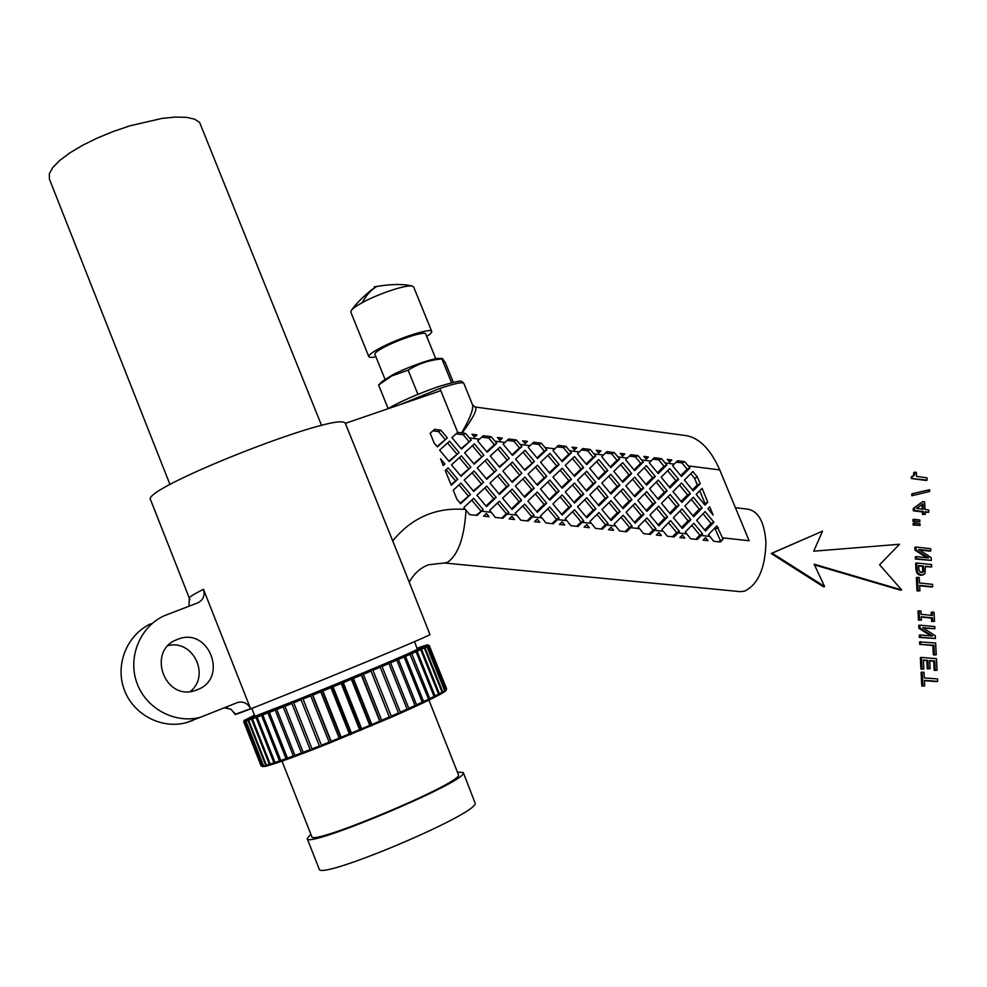 <?xml version="1.0" encoding="UTF-8"?>
<svg xmlns="http://www.w3.org/2000/svg" width="987" height="987" viewBox="0 0 987 987"><rect width="100%" height="100%" fill="white"/><g stroke="black" fill="none" stroke-linecap="round" stroke-linejoin="round"><path stroke-width="1.48" d="M927.003 477.819L927.126 480.101L926.065 480.472L911.297 478.522L911.211 476.807L914.344 475.364L913.308 475.746L913.814 472.539L914.863 472.168L916.368 472.366L916.565 476.437L927.003 477.819M927.126 480.101L911.297 478.522M912.333 478.152L912.247 476.437M912.667 476.339L913.308 475.746M914.344 475.364L914.789 474.056L913.74 474.426M914.789 474.056L914.863 472.168M929.569 489.725L929.668 491.464L911.852 495.733L911.766 493.956L912.815 493.599L929.569 489.725M929.668 491.464L911.852 495.733M912.901 495.363L912.815 493.599M928.804 512.253L925.164 511.797L925.288 514.313L923.598 514.104L923.462 511.587L914.381 510.464L914.27 508.157L922.783 501.569L924.646 501.803L925.041 509.514L928.681 509.971L928.804 512.253L925.189 512.278M925.288 514.313L922.537 514.449L922.413 511.932L913.333 510.81L913.222 508.502L922.783 501.569M923.598 514.104L922.537 514.449M923.462 511.587L922.413 511.932M914.381 510.464L913.333 510.81M914.27 508.157L913.222 508.502M916.738 508.49L923.055 503.715L923.351 509.304L916.738 508.49M922.031 504.493L922.265 509.181M913.974 519.285L912.926 519.631L913.012 521.358L914.061 521.025L913.974 519.285L919.773 519.989L919.872 521.728L913.012 521.358M919.872 521.728L914.061 521.025M914.159 522.987L913.111 523.32L913.197 525.035L914.246 524.702L914.159 522.987L919.97 523.69L920.057 525.392L913.197 525.035M920.057 525.392L914.246 524.702M930.815 550.832L918.687 549.463L931.173 557.643L931.321 560.394L916.491 558.753L916.38 556.594L928.545 557.939L916.047 549.821L915.899 547.02L930.704 548.71L930.815 550.832L929.754 551.141L919.489 549.981M931.321 560.394L915.43 559.061L915.319 556.902L916.38 556.594M916.491 558.753L915.43 559.061M916.047 549.821L914.986 550.141L914.838 547.341L915.899 547.02M926.682 557.729L914.986 550.141M931.666 566.945L925.411 566.267L924.93 573.57L921.574 575.039L918.305 573.299L917.404 571.51L916.701 562.96L931.543 564.576L931.666 566.945L925.436 566.686M923.548 574.779L920.513 575.335L917.244 573.595L915.948 569.45L915.64 563.256L916.701 562.96M921.574 575.039L920.513 575.335M919.711 574.483L918.65 574.779M918.305 573.299L917.244 573.595M917.404 571.51L916.343 571.806M917.009 569.154L915.948 569.45M919.008 570.264L918.638 565.526L923.598 566.069L923.4 571.818L920.266 572.201L919.008 570.264M923.4 571.818L921.87 572.509M923.721 570.671L922.327 572.115M923.746 569.055L922.685 569.351L922.66 570.967M923.598 566.069L922.524 566.365L922.685 569.351M918.663 565.946L922.524 566.365M932.703 586.722L919.625 585.365L919.896 590.818L918.095 590.633L917.416 577.321L919.23 577.518L919.502 582.984L932.579 584.341L932.703 586.722L931.629 587.006L919.65 585.772M919.896 590.818L917.022 590.917L916.355 577.617L917.416 577.321M918.095 590.633L917.022 590.917M932.234 612.076L934.035 612.261L934.504 621.329L932.703 621.156L932.53 617.825L921.204 616.752L921.377 620.095L919.563 619.922L919.107 610.817L920.92 610.99L921.081 614.333L932.407 615.419L932.234 612.076L931.16 612.347L931.309 615.308M934.504 621.329L931.629 621.415L931.457 618.084L921.229 617.109M932.703 621.156L931.629 621.415M932.53 617.825L931.457 618.084M921.377 620.095L918.49 620.194L918.033 611.089L919.107 610.817M919.563 619.922L918.49 620.194M934.899 628.731L922.635 627.609L935.257 635.702L935.405 638.503L920.427 637.17L920.316 634.962L932.604 636.06L919.97 628.04L919.822 625.178L934.788 626.56L934.899 628.731L923.277 628.016M935.405 638.503L919.353 637.417L919.242 635.209L920.316 634.962M920.427 637.17L919.353 637.417M919.97 628.04L918.897 628.287L918.749 625.437L919.822 625.178M930.889 635.899L918.897 628.287M935.639 642.993L936.256 654.739L935.17 654.961L933.357 654.813L932.875 645.498L919.699 644.351L919.576 641.92L935.639 642.993M936.256 654.739L933.357 654.813M934.442 654.578L933.961 645.251L932.875 645.498M933.961 645.251L919.699 644.351M920.772 644.104L920.649 641.673M937.07 670.296L935.257 670.148L934.775 660.945L929.692 660.525L930.124 668.73L928.323 668.581L927.903 660.377L923.388 659.995L923.844 669.013L922.018 668.878L921.439 657.404L936.466 658.662L937.07 670.296L934.171 670.37L933.69 661.167L929.717 660.846M935.257 670.148L934.171 670.37M934.775 660.945L933.69 661.167M930.124 668.73L927.237 668.804L926.818 660.599L923.4 660.315M928.323 668.581L927.237 668.804M927.903 660.377L926.818 660.599M923.844 669.013L920.933 669.1L920.365 657.638L921.439 657.404M922.018 668.878L920.933 669.1M937.65 681.375L924.412 680.351L924.696 685.953L922.87 685.817L922.179 672.147L924.005 672.295L924.288 677.909L937.527 678.933L937.65 681.375L936.552 681.598L924.437 680.66M924.696 685.953L921.784 686.027L921.093 672.357L922.179 672.147M922.87 685.817L921.784 686.027M901.686 589.942L814.164 564.194L824.601 586.537L772.155 553.176L771.18 553.51L822.566 531.142L813.707 551.19L899.502 544.256L879.59 564.761L901.686 589.942L900.637 590.226L814.497 564.897M772.155 553.176L822.566 531.142M824.601 586.537L823.59 586.833L771.18 553.51M735.414 507.7L747.764 509.169C758.485 511.143 764.543 522.296 765.949 542.616C765.196 568.29 758.09 584.452 744.63 591.114L740.558 591.669L444.397 562.985L447.58 562.282C458.178 554.867 464.322 537.508 466.012 510.168L469.602 514.609L477.079 515.424L483.223 509.687L476.104 515.325M723.113 539.173L720.362 541.999L713.737 541.283L708.432 534.646L716.833 525.861L723.113 539.173L718.696 541.814M701.263 535.472L697.34 539.482L690.641 538.754L685.286 532.079L693.824 523.258L702.67 534.004L701.263 535.472L709.9 536.422M678.032 532.906L674.047 536.94L667.261 536.2L661.87 529.488L670.543 520.618L679.463 531.438L678.032 532.906L686.767 533.868M654.517 530.315L650.47 534.362L643.61 533.622L638.157 526.861L646.966 517.953L655.973 528.835L654.517 530.315L663.363 531.29M630.705 527.687L626.597 531.759L619.651 531.006L614.161 524.196L623.118 515.239L632.186 526.194L630.705 527.687L639.662 528.674M606.61 525.022L602.44 529.118L595.408 528.353L589.868 521.506L598.973 512.512L608.115 523.529L606.61 525.022L615.678 526.022M582.219 522.333L577.987 526.453L570.868 525.676L565.28 518.78L574.52 509.736L583.749 520.828L582.219 522.333L591.398 523.344M557.532 519.606L553.226 523.752L546.021 522.962L540.382 516.028L549.784 506.936L559.086 518.101L557.532 519.606L566.822 520.63M532.536 516.855L528.168 521.013L520.865 520.211L515.177 513.228L524.726 504.098L534.115 515.325L532.536 516.855L541.937 517.891M507.219 514.054L502.79 518.237L495.4 517.435L489.651 510.402L499.36 501.223L508.823 512.524L507.219 514.054L516.744 515.103M483.544 516.139L486.381 513.487L488.984 516.732L483.544 516.139M661.376 535.559L656.392 535.016L658.946 532.462L661.376 535.559M684.83 538.125L679.895 537.582L682.412 535.04L684.83 538.125M707.987 540.654L703.126 540.123L705.606 537.594L707.987 540.654M608.51 529.785L611.15 527.206L613.618 530.34L608.51 529.785M509.156 518.928L511.957 516.3L514.535 519.52L509.156 518.928M534.46 521.691L537.224 519.076L539.766 522.271L534.46 521.691M559.444 524.43L562.171 521.815L564.687 524.998L559.444 524.43M584.131 527.12L586.809 524.529L589.301 527.687L584.131 527.12M491.119 436.71L496.757 443.323L487.109 452.219L477.659 440.893L483.309 435.699L491.119 436.71L488.799 438.055L494.339 444.705L486.702 451.738M516.361 439.968L521.95 446.543L512.463 455.389L503.086 444.138L508.65 438.968L516.361 439.968L513.98 441.288L519.47 447.901L512.019 454.847M541.283 443.175L546.835 449.714L537.496 458.511L528.205 447.333L533.671 442.188L541.283 443.175L538.853 444.483L544.306 451.047L537.014 457.931M565.909 446.346L571.411 452.848L562.22 461.608L553.004 450.504L558.383 445.384L565.909 446.346L563.429 447.642L568.833 454.168L561.702 460.966M590.238 449.48L595.692 455.932L586.648 464.655L577.518 453.625L582.799 448.53L590.238 449.48L587.697 450.763L593.064 457.24L586.081 463.976M614.272 452.577L619.688 458.992L610.78 467.678L601.725 456.71L606.919 451.639L614.272 452.577L611.681 453.847L616.998 460.287L610.176 466.937M638.009 455.636L643.388 462.015L634.629 470.651L625.635 459.757L630.755 454.699L638.009 455.636L635.381 456.895L640.649 463.285L633.975 469.874M661.475 458.659L666.805 465L658.181 473.6L649.273 462.767L654.295 457.734L661.475 458.659L658.798 459.905L664.029 466.259L657.502 472.761M684.657 461.657L689.95 467.949L681.462 476.511L672.616 465.741L677.563 460.744L684.657 461.657L681.931 462.866L687.125 469.195L680.734 475.623M688.272 465.901L719.745 469.923L749.121 540.753L722.57 537.829M466.012 510.168L463.804 507.54L473.674 498.312L483.223 509.687M719.745 469.923C711.01 450.047 700.165 438.672 687.211 435.773L475.006 406.989C477.881 408.655 473.6 417.316 462.163 432.972L465.568 433.416L471.255 440.079L461.447 449.011L451.91 437.611L457.709 432.368L440.807 390.704L345.339 423.349L401.857 563.614M684.41 480.089L692.874 471.527L697.414 477.054L700.178 483.741L693.232 490.835L684.41 480.089M470.491 494.512L460.596 503.728L456.981 499.422L453.243 490.194L460.917 483.112L470.491 494.512L460.139 503.185M702.09 488.355L707.815 502.198L704.977 505.122L696.168 494.413L702.09 488.355M661.154 477.202L669.766 468.591L678.624 479.374L670.05 488.01L661.154 477.202M681.894 502.395L673.011 491.612L681.573 482.964L690.406 493.71L681.894 502.395M693.701 516.744L684.842 505.986L693.355 497.288L702.164 508.021L693.701 516.744M705.495 531.068L696.649 520.334L705.1 511.599L713.909 522.296L705.495 531.068M646.596 485.16L637.627 474.278L646.362 465.63L655.294 476.474L646.596 485.16M649.582 488.775L658.267 480.089L667.175 490.909L658.526 499.632L649.582 488.775M670.444 514.067L661.512 503.247L670.148 494.512L679.044 505.307L670.444 514.067M682.325 528.477L673.418 517.682L682.005 508.897L690.875 519.668L682.325 528.477M622.846 482.273L613.803 471.33L622.686 462.632L631.692 473.55L622.846 482.273M634.888 496.831L625.857 485.912L634.69 477.177L643.672 488.072L634.888 496.831M637.886 500.471L646.67 491.686L655.627 502.556L646.892 511.365L637.886 500.471M658.872 525.861L649.89 514.992L658.613 506.171L667.557 517.015L658.872 525.861M598.813 479.349L589.695 468.332L598.727 459.597L607.807 470.577L598.813 479.349M610.953 494.006L601.848 483.013L610.83 474.241L619.885 485.197L610.953 494.006M623.056 508.626L613.988 497.658L622.896 488.836L631.939 499.767L623.056 508.626M626.079 512.278L634.949 503.407L643.968 514.313L635.147 523.209L626.079 512.278M574.496 476.388L565.292 465.309L574.471 456.525L583.625 467.579L574.496 476.388M586.722 491.131L577.555 480.077L586.673 471.255L595.803 482.285L586.722 491.131M598.936 505.85L589.782 494.82L598.85 485.949L607.955 496.954L598.936 505.85M611.126 520.531L601.984 509.526L610.99 500.619L620.083 511.587L611.126 520.531M549.87 473.39L540.592 462.237L549.919 453.428L559.148 464.544L549.87 473.39M562.208 488.232L552.954 477.103L562.22 468.245L571.436 479.337L562.208 488.232M574.52 503.037L565.292 491.945L574.496 483.038L583.687 494.105L574.52 503.037M586.809 517.817L577.592 506.738L586.747 497.781L595.914 508.836L586.809 517.817M524.936 470.355L515.584 459.128L525.059 450.269L534.374 461.46L524.936 470.355M537.384 485.296L528.045 474.093L537.471 465.185L546.761 476.351L537.384 485.296M549.796 500.199L540.494 489.021L549.845 480.077L559.111 491.218L549.796 500.199M562.183 515.066L552.893 503.925L562.195 494.919L571.448 506.035L562.183 515.066M499.693 467.283L490.255 455.994L499.891 447.086L509.28 458.35L499.693 467.283M512.241 482.322L502.839 471.046L512.413 462.101L521.778 473.341L512.241 482.322M524.763 497.325L515.374 486.073L524.899 477.079L534.238 488.294L524.763 497.325M537.261 512.29L527.897 501.063L537.347 492.019L546.675 503.21L537.261 512.29M474.13 464.174L464.618 452.811L474.414 443.866L483.877 455.204L474.13 464.174M486.801 479.312L477.301 467.961L487.035 458.967L496.486 470.281L486.801 479.312M499.422 494.413L489.959 483.087L499.632 474.044L509.058 485.333L499.422 494.413M512.031 509.465L502.58 498.176L512.191 489.096L521.592 500.347L512.031 509.465M449.208 461.583L439.622 450.146L449.566 441.152L459.115 452.564L449.208 461.583M461.028 476.265L451.454 464.84L461.336 455.809L470.873 467.184L461.028 476.265M473.76 491.452L464.211 480.064L474.044 470.984L483.556 482.335L473.76 491.452M486.48 506.615L476.943 495.252L486.714 486.122L496.202 497.448L486.48 506.615M444.94 464.05L443.274 465.568L440.547 458.819L444.94 464.05L443.089 465.124M451.256 485.271L445.273 470.491L448.135 467.875L457.721 479.3L451.256 485.271M709.727 506.812L713.157 515.078L707.913 508.7L709.727 506.812M430.184 433.244L434.527 429.357L440.856 430.172L447.333 437.907L437.377 446.877L434.157 443.04L430.184 433.244M496.757 443.323L494.339 444.705M521.95 446.543L519.47 447.901M546.835 449.714L544.306 451.047M571.411 452.848L568.833 454.168M595.692 455.932L593.064 457.24M619.688 458.992L616.998 460.287M643.388 462.015L640.649 463.285M666.805 465L664.029 466.259M689.95 467.949L687.125 469.195M714.798 527.996L720.202 540.222M718.413 527.786L715.501 528.872M691.788 525.355L699.795 535.077L695.736 539.309M702.67 534.004L699.795 535.077M668.507 522.691L676.626 532.524L672.505 536.768M679.463 531.438L676.626 532.524M644.955 519.989L653.184 529.933L648.99 534.201M655.973 528.835L653.184 529.933M621.107 517.25L629.447 527.305L625.19 531.611M632.186 526.194L629.447 527.305M596.975 514.474L605.426 524.652L601.095 528.97M608.115 523.529L605.426 524.652M572.546 511.673L581.121 521.975L576.716 526.305M583.749 520.828L581.121 521.975M547.81 508.836L556.508 519.248L552.029 523.616M559.086 518.101L556.508 519.248M522.777 505.961L531.586 516.497L527.033 520.889M534.115 515.325L531.586 516.497M497.423 503.049L506.356 513.721L501.729 518.126M508.823 512.524L506.356 513.721M471.749 500.113L480.805 510.896M345.339 423.349L344.969 423.078C337.653 411.073 139.364 489.17 150.604 499.841L189.874 599.565M401.623 563.034L429.974 634.567C428.469 636.985 229.601 718.474 235.103 714.403L234.425 712.688M457.709 432.368L461.645 432.898C469.8 418.809 473.452 409.482 472.588 404.929L463.804 383.314C462.595 381.796 454.625 383.499 439.869 388.422L440.807 390.704M471.255 440.079L461.089 448.579M465.568 433.416L463.298 434.786L468.887 441.473M700.178 483.741L697.328 484.95L692.467 489.897M697.414 477.054L694.577 478.276L697.328 484.95M690.777 473.649L694.577 478.276M458.992 484.901L468.109 495.758M699.734 490.761L704.952 503.345L704.175 504.147M707.815 502.198L704.952 503.345M678.624 479.374L675.811 480.595L669.322 487.134M667.668 470.688L675.811 480.595M690.406 493.71L687.569 494.894L681.129 501.458M679.488 485.061L687.569 494.894M702.164 508.021L699.302 509.156L692.899 515.769M691.282 499.41L699.302 509.156M713.909 522.296L711.01 523.406L704.644 530.031M703.052 513.721L711.01 523.406M655.294 476.474L652.53 477.708L645.905 484.321M644.277 467.69L652.53 477.708M667.175 490.909L664.387 492.106L657.798 498.743M656.195 482.162L664.387 492.106M679.044 505.307L676.218 506.454L669.667 513.141M668.088 496.584L676.218 506.454M690.875 519.668L688.025 520.791L681.511 527.49M679.957 510.995L688.025 520.791M631.692 473.55L628.978 474.796L622.192 481.483M620.613 464.667L628.978 474.796M643.672 488.072L640.933 489.281L634.197 495.992M632.63 479.213L640.933 489.281M655.627 502.556L652.863 503.728L646.152 510.476M644.622 493.734L652.863 503.728M667.557 517.015L664.757 518.138L658.095 524.924M656.577 508.231L664.757 518.138M607.807 470.577L605.142 471.848L598.208 478.609M596.666 461.595L605.142 471.848M619.885 485.197L617.196 486.418L610.299 493.216M608.782 476.24L617.196 486.418M631.939 499.767L629.212 500.952L622.365 507.787M620.86 490.86L629.212 500.952M643.968 514.313L641.217 515.461L634.407 522.32M632.926 505.43L641.217 515.461M583.625 467.579L581.01 468.862L573.916 475.697M572.423 458.499L581.01 468.862M595.803 482.285L593.162 483.519L586.118 490.391M584.637 473.229L593.162 483.519M607.955 496.954L605.29 498.151L598.282 505.06M596.814 487.936L605.29 498.151M620.083 511.587L617.381 512.746L610.422 519.693M608.979 502.605L617.381 512.746M559.148 464.544L556.582 465.839L549.327 472.748M547.871 455.352L556.582 465.839M571.436 479.337L568.833 480.595L561.628 487.541M560.197 470.182L568.833 480.595M583.687 494.105L581.059 495.314L573.903 502.297M572.485 484.987L581.059 495.314M595.914 508.836L593.261 510.008L586.142 517.015M584.748 499.743L593.261 510.008M534.374 461.46L524.442 469.775M523.036 452.169L531.857 462.78M546.761 476.351L544.219 477.634L536.842 484.654M535.447 467.098L544.219 477.634M559.111 491.218L556.545 492.439L549.216 499.508M547.847 481.989L556.545 492.439M571.448 506.035L568.845 507.219L561.566 514.326M560.209 496.843L568.845 507.219M509.28 458.35L499.249 466.752M497.88 448.949L506.825 459.683M521.778 473.341L511.747 481.73M510.402 463.976L519.285 474.624M534.238 488.294L531.722 489.54L524.233 496.671M522.9 478.966L531.722 489.54M546.675 503.21L544.121 504.406L536.681 511.587M535.373 493.919L544.121 504.406M483.877 455.204L473.723 463.693M472.415 445.692L481.483 456.549M496.486 470.281L486.344 478.769M485.049 460.806L494.055 471.589M509.058 485.333L506.59 486.591L498.928 493.808M497.658 475.894L506.59 486.591M521.592 500.347L519.1 501.569L511.488 508.823M510.23 490.946L519.1 501.569M459.115 452.564L448.851 461.151M447.58 442.941L456.771 453.921M470.873 467.184L460.621 475.771M459.374 457.61L468.504 468.504M483.556 482.335L473.316 490.909M472.082 472.785L481.15 483.618M496.202 497.448L493.759 498.682L485.974 506.023M484.765 487.936L493.759 498.682M457.721 479.3L450.997 484.642M446.198 469.652L455.377 480.595M447.333 437.907L437.056 446.494M440.856 430.172L438.573 431.603L445.026 439.314M432.837 430.875L438.573 431.603M481.742 437.155L488.799 438.055M507.108 440.412L513.98 441.288M532.153 443.632L538.853 444.483M556.902 446.803L563.429 447.642M581.343 449.949L587.697 450.763M605.487 453.045L611.681 453.847M629.348 456.117L635.381 456.895M652.913 459.14L658.798 459.905M676.206 462.138L681.931 462.866M456.068 433.848L463.298 434.786M414.614 641.55L417.279 649.224C414.898 652.234 250.562 719.671 254.769 715.883L251.796 708.358M330.201 742.816L329.127 742.125L321.38 745.21L321.762 746.172L331.213 742.335L312.077 694.12L244.813 720.177L244.258 721.559L261.802 766.072L263.122 765.924L245.504 721.213L244.258 721.559M254.473 715.131L244.813 720.177M417.279 648.225L419.894 647.275M429.086 645.288L425.903 645.362L427.26 644.795L419.87 647.262M427.531 645.042L428.765 645.683L446.42 689.284L445.729 690.777L446.321 689.382M312.077 694.12L388.236 662.598L427.396 645.128M246.158 719.807L245.504 721.213M263.122 765.924L264.565 766.48L261.802 766.072M445.618 690.875L444.397 691.813L445.026 690.419L446.149 689.568L445.618 690.875M444.162 691.973L442.053 693.269L444.631 690.678L444.162 691.973M441.695 693.479L438.709 695.132L439.375 693.713L442.102 692.208L441.695 693.479M438.228 695.379L434.403 697.365L435.057 695.958L438.561 694.145L438.228 695.379M433.799 697.673L429.148 699.98L429.777 698.574L434.046 696.464L433.799 697.673M428.432 700.264L429.148 699.98M428.42 700.326L422.991 702.929L423.596 701.535L428.58 699.154L428.42 700.326M422.177 703.25L422.991 702.929M422.165 703.312L416.008 706.186L416.576 704.804L422.226 702.176L422.165 703.312M415.083 706.544L416.008 706.186M415.095 706.606L408.273 709.715L408.791 708.37L415.046 705.52L415.095 706.606M407.249 710.097L408.273 709.715M407.261 710.171L399.858 713.478L400.315 712.158L407.1 709.122L407.261 710.171M398.76 713.897L399.858 713.478M398.773 713.959L390.877 717.438L391.247 716.155L398.501 712.959L398.773 713.959M331.213 742.335L390.877 717.438M320.59 746.641L319.418 745.987L312.003 748.886L312.509 749.799L321.737 746.098M311.398 750.231L310.152 749.614L303.157 752.291L303.786 753.155L312.472 749.738M302.738 753.55L301.417 752.958L294.953 755.388L295.681 756.202L303.737 753.106M294.731 756.56L293.349 755.98L287.464 758.139L288.315 758.917L295.644 756.153M287.451 759.225L286.033 758.658L280.801 760.521L281.751 761.248L288.266 758.867M280.987 761.508L279.543 760.952L275.028 762.495L276.064 763.173L281.69 761.199M275.422 763.383L273.967 762.84L270.204 764.049L271.326 764.691L276.015 763.136M270.808 764.851L269.34 764.308L266.379 765.159L267.576 765.776L271.265 764.654M267.181 765.887L263.566 765.838L264.824 766.43L267.514 765.752M380.057 721.041L371.803 724.594M339.207 738.128L330.867 741.471M428.913 700.067L458.634 775.214C458.462 784.529 310.621 846.439 311.806 836.606L282.011 761.15M457.808 772.13L463.261 772.513L463.187 773.352C463.359 783.123 305.871 849.104 307.179 838.605L310.868 834.237M463.285 772.574L475.228 803.369C476.067 814.793 318.505 881.144 319.159 868.955L307.179 838.605M321.602 425.557L199.633 122.45L194.649 119.168L186.469 117.342L175.39 117.071L161.893 118.428L130.124 125.756L113.406 131.431L97.244 138.081L82.439 145.385L69.732 152.96L59.713 160.449L52.829 167.482L49.35 173.737L49.424 179.116M262.974 766.64L261.086 765.887L243.641 721.596L261.086 765.887M446.605 688.79L429.148 645.313M429.16 645.35L446.42 689.284L428.765 645.683M381.426 721.534L381.71 720.288L389.322 716.981L389.729 717.944M371.63 725.729L371.815 724.52L379.711 721.152L380.229 722.052M361.6 729.948L361.674 728.788L369.755 725.396L370.384 726.247M351.471 734.168L351.434 733.045L359.589 729.664L360.341 730.479M341.366 738.313L341.218 737.24L349.336 733.921L350.2 734.686M340.12 738.819L339.146 738.091L331.163 741.311L331.422 742.335M244.677 720.214L244.048 721.596L261.567 766.072M244.048 721.596L244.233 720.214L243.653 721.583M427.272 645.202L428.568 645.806L427.371 646.46L445.026 690.419M428.568 645.806L446.149 689.568M425.705 646.041L426.952 646.67L424.953 647.657L442.707 691.862M426.952 646.67L444.631 690.678M423.139 647.287L424.324 647.953L421.523 649.261L439.375 693.713M424.324 647.953L442.102 692.208M419.586 648.94L420.696 649.631L438.561 694.145M420.696 649.631L417.119 651.26L435.057 695.958M415.058 650.976L416.095 651.716L434.046 696.464M416.095 651.716L411.764 653.641L429.777 698.574M409.605 653.394L428.58 699.154M410.555 654.171L405.509 656.38L423.596 701.535M403.276 656.145L404.115 656.972L398.415 659.439L416.576 704.804M404.115 656.972L422.226 702.176M396.12 659.23L396.86 660.106L390.556 662.808L408.791 708.37M396.86 660.106L415.046 705.52M388.236 662.598L388.866 663.523L382.031 666.422L400.315 712.158M388.866 663.523L407.1 709.122M379.687 666.213L380.205 667.2L372.926 670.259L391.247 716.155M380.205 667.2L398.501 712.959M370.594 670.037L370.989 671.074L363.352 674.269L381.71 720.288M370.989 671.074L389.322 716.981M361.069 674.022L361.341 675.108L353.432 678.402L371.815 724.52M361.341 675.108L379.711 721.152M351.212 678.118L351.372 679.253L343.291 682.597L361.674 728.788M351.372 679.253L369.755 725.396M341.157 682.276L341.194 683.46L333.051 686.804L351.434 733.045M341.194 683.46L359.589 729.664M331.015 686.434L330.953 687.668L322.848 690.986L341.218 737.24M330.953 687.668L349.336 733.921M320.948 690.555L320.763 691.825L339.146 738.091M320.763 691.825L312.805 695.07L331.163 741.311M311.053 694.577L310.782 695.884L329.127 742.125M310.782 695.884L303.058 699.006L321.38 745.21M301.479 698.438L301.109 699.783L319.418 745.987M301.109 699.783L293.731 702.744L312.003 748.886M292.337 702.115L291.881 703.484L310.152 749.614M291.881 703.484L284.947 706.248L303.157 752.291M283.738 705.532L283.22 706.939L301.417 752.958M283.22 706.939L276.792 709.468L294.953 755.388M275.792 708.666L275.213 710.085L293.349 755.98M275.213 710.085L269.377 712.367L287.464 758.139M268.587 711.479L267.958 712.922L262.801 714.909L280.801 760.521M267.958 712.922L286.033 758.658M262.221 713.946L261.555 715.39L257.113 717.068L275.028 762.495M261.555 715.39L279.543 760.952M256.743 716.019L256.052 717.463L273.967 762.84M256.052 717.463L252.376 718.832L270.204 764.049M252.216 717.697L251.525 719.141L248.638 720.165L266.379 765.159M251.525 719.141L269.34 764.308M248.675 718.968L247.996 720.387L265.713 765.332M247.996 720.387L245.923 721.078L263.566 765.838M425.965 645.917L427.371 646.46M423.522 647.114L424.953 647.657M420.08 648.706L421.523 649.261M415.675 650.704L417.119 651.26M410.333 653.073L411.764 653.641M404.102 655.787L405.509 656.38M397.058 658.835L398.415 659.439M389.248 662.166L390.556 662.808M380.785 665.756L382.031 666.422M371.754 669.556L372.926 670.259M362.278 673.516L363.352 674.269M352.445 677.6L353.432 678.402M342.415 681.758L343.291 682.597M332.286 685.928L333.051 686.804M322.194 690.049L322.848 690.986M312.274 694.083L312.805 695.07M302.651 697.969L303.058 699.006M293.447 701.671L293.731 702.744M284.774 705.125L284.947 706.248M276.742 708.296L276.792 709.468M269.439 711.158L269.377 712.367M262.961 713.663L262.801 714.909M257.373 715.785L257.113 717.068M252.721 717.512L252.376 718.832M249.057 718.832L248.638 720.165M246.417 719.72L245.923 721.078M340.971 738.387L321.824 690.16M350.903 734.316L331.731 686.113M360.872 730.183L341.699 682.017M370.742 726.013L351.582 677.933M380.402 721.892L361.254 673.911M389.717 717.857L370.606 670M188.998 606.215L189.368 597.851C189.973 596.58 194.686 593.742 203.482 589.325L250.575 708.715L235.227 714.304L230.995 709.258L224.58 707.827M203.482 589.325C205.197 595.432 203.31 599.948 197.807 602.86L164.187 615.765C140.203 626.683 127.533 656.947 136.811 682.708C145.829 708.555 174.847 724.1 200.435 717.265L186.161 722.706C161.115 729.405 132.776 714.28 124.017 689.086C114.985 663.98 127.409 634.431 150.888 623.735M200.435 717.265L237.485 702.534C243.382 701.115 247.749 703.176 250.575 708.715M177.524 639.403C208.565 626.029 229.144 678.18 197.301 689.753L195.216 690.493C164.508 701.449 146.421 650.569 177.043 639.601L177.524 639.403M192.786 720.485L186.161 722.706M168.271 645.523C193.218 639.465 210.527 675.589 190.281 691.505M453.28 382.228L445.347 362.722L442.361 358.441L441.917 358.96C429.678 359.947 418.414 363.685 408.137 370.174L391.864 375.874L378.613 384.992L382.166 381.451M442.114 358.441L439.425 358.454C434.662 357.553 408.236 366.757 392.814 374.727L382.179 381.438M384.967 379.181L374.887 354.234C374.653 352.951 377.824 350.57 384.387 347.103C399.488 339.059 425.582 330.756 425.681 333.89L435.785 358.75M375.936 356.813C371.618 357.639 369.237 357.59 368.805 356.64C368.496 355.061 372.407 352.125 380.526 347.819C399.254 337.838 431.64 327.536 431.726 331.435C432.022 332.422 430.344 334.087 426.705 336.431M368.793 356.603L350.817 312.102L351.138 310.671C352.458 308.672 356.159 305.995 362.266 302.651C378.663 293.534 407.372 284.17 412.504 286.181L413.676 287.007L431.726 331.435M388.138 408.581L378.613 384.992M417.92 394.331L408.137 370.174M451.552 382.648L441.917 358.96M667.298 459.411L671.777 459.991L669.655 462.15L667.298 459.411M643.906 456.401L648.434 456.981L646.275 459.152L643.906 456.401M620.231 453.354L624.82 453.946L622.624 456.117L620.231 453.354M596.271 450.257L600.923 450.862L598.69 453.045L596.271 450.257M572.016 447.136L576.729 447.74L574.446 449.949L572.016 447.136M522.616 440.77L527.44 441.386L525.084 443.607L522.616 440.77M497.46 437.525L502.346 438.154L499.953 440.387L497.46 437.525M471.983 434.243L476.931 434.885L474.488 437.118L471.983 434.243M671.777 459.991L669.087 461.225M648.434 456.981L645.794 458.227M624.82 453.946L622.217 455.204M600.923 450.862L598.369 452.132M576.729 447.74L574.224 449.036M527.44 441.386L525.035 442.719M502.346 438.154L499.99 439.499M473.624 436.106L474.636 436.242L474.13 436.698M476.931 434.885L474.636 436.242M680.401 537.076L680.894 537.693M656.935 534.473L657.49 535.139M609.164 529.155L609.806 529.92M584.835 526.441L585.525 527.268M560.209 523.702L560.949 524.59M535.275 520.926L536.064 521.876M510.032 518.113L510.871 519.125M484.469 515.263L485.37 516.337M491.23 512.29L481.582 511.229M469.442 437.907L479.509 439.203M494.968 441.177L504.912 442.447M520.174 444.397L529.994 445.655M545.071 447.58L554.78 448.826M569.672 450.726L579.258 451.96M593.964 453.835L603.427 455.056M617.961 456.907L627.325 458.104M641.686 459.942L650.927 461.126M665.115 462.94L674.244 464.112M465.408 509.44C436.057 507.096 411.801 517.607 392.629 540.999M400.142 404.608L439.869 388.422M387.879 408.803C400.167 401.598 416.872 394.257 437.994 386.781M362.266 302.651C366.029 295.434 370.915 289.993 376.923 286.341C364.82 289.142 395.096 281.221 412.504 286.181M475.006 407.002L472.588 404.929M169.998 484.58L49.35 178.931M262.863 766.628L261.493 766.06M445.951 690.518L446.519 689.16M237.485 702.534L235.56 703.299M225.209 707.568L227.578 707.95M387.669 408.865C399.945 401.672 416.748 394.294 438.092 386.731C466.296 378.218 459.658 382.043 461.978 381.587L463.804 383.314M351.643 310.004C359.996 298.197 375.22 286.983 372.815 289.043L376.923 286.341M409.272 582.059C414.367 573.213 420.869 567.439 428.802 564.724L444.397 562.985"/></g></svg>
